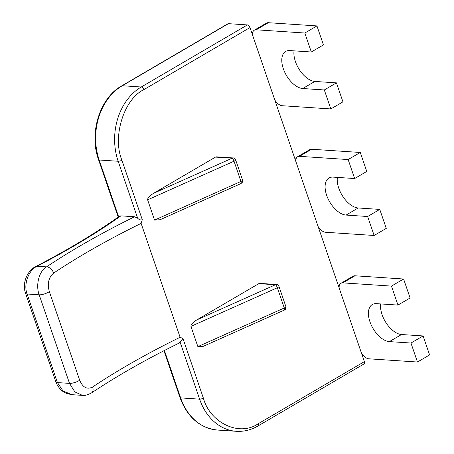 <?xml version="1.0" encoding="UTF-8"?>
<svg xmlns="http://www.w3.org/2000/svg" width="454" height="454" viewBox="0 0 454 454"><rect width="100%" height="100%" fill="white"/><g stroke="black" fill="none" stroke-linecap="round" stroke-linejoin="round"><path stroke-width="0.68" d="M25.555 293.312A6.992 2.032 -18.9 0 0 27.115 294.005L57.442 382.586A6.992 2.032 161.1 0 1 55.882 381.893L25.555 293.312C21.735 282.632 27.819 270.085 36.048 266.367A6.992 3.059 -117.4 0 1 37.097 266.243C28.284 270.255 23.409 284.817 27.115 294.005L39.186 294.805L69.513 383.386L57.442 382.586L63.049 391.007L71.976 394.691M92.633 386.978A6.992 4.512 56.2 0 1 91.572 392.892C116.899 375.98 146.097 359.369 179.154 343.071L182.973 338.536L180.107 337.265A363.081 105.521 -18.9 0 0 92.633 386.978C87.128 389.816 82.81 387.563 79.677 380.208A6.992 2.032 -18.9 0 1 69.513 383.386L74.836 391.898L82.549 395.389L71.959 394.685M120.912 215.854C97.054 232.834 69.116 249.632 37.097 266.243L46.529 266.873C38.749 271.322 35.605 285.549 39.186 294.805A6.992 2.032 -18.9 0 0 49.35 291.627C47.188 283.563 48.618 277.383 53.64 273.087A6.992 4.512 -123.8 0 0 46.529 266.873C72.055 249.825 101.395 233.123 134.554 216.762L120.912 215.854L119.34 216.263C95.726 233.106 67.964 249.802 36.048 266.367M53.64 273.087A363.081 105.521 161.1 0 1 141.12 223.379L142.301 219.742C140.661 220.247 139.117 219.747 137.67 218.238L134.554 216.762M141.12 223.379L180.107 337.265M197.87 346.623L190.941 326.375L277.349 287.74L284.278 307.988L197.87 346.623L203.398 346.283L284.38 310.076A2.798 0.8 -114.1 0 0 284.278 307.988A2.798 0.812 -18.9 0 0 285.884 306.62C285.413 311.41 285.129 308.828 284.38 310.076M154.547 220.082L147.618 199.834L234.026 161.198L240.955 181.447L154.547 220.082L160.069 219.742L241.057 183.535A2.798 0.8 -114.1 0 0 240.955 181.447A2.798 0.812 -18.9 0 0 242.561 180.079C242.084 184.869 241.8 182.287 241.057 183.535M361.435 353.047A9.784 5.346 -120.3 0 0 368.83 358.802L417.464 362.02L429.592 354.926L423.094 335.949L401.523 334.519A20.969 11.452 59.7 0 1 386.541 323.532A20.969 11.452 59.7 0 1 380.696 303.936M417.464 362.02L410.966 343.042L423.094 335.949M410.966 343.042L389.39 341.612A20.969 11.452 59.7 0 1 371.298 325.132A20.969 11.452 59.7 0 1 372.308 304.532A20.969 11.452 59.7 0 1 376.394 303.647L397.965 305.077L410.098 297.983L403.6 279.006L354.966 275.782A9.784 5.346 -120.3 0 0 353.059 276.191L340.931 283.285A9.784 5.346 -120.3 0 0 339.127 287.887M397.965 305.077L391.467 286.099L403.6 279.006M391.467 286.099L342.838 282.876A9.784 5.346 -120.3 0 0 340.931 283.285M295.798 161.346A9.784 5.346 59.7 0 1 297.603 156.743A9.784 5.346 59.7 0 1 299.515 156.335L348.144 159.558L360.272 152.465L366.77 171.442L354.642 178.541L333.071 177.111A20.969 11.452 -120.3 0 0 328.985 177.991A20.969 11.452 -120.3 0 0 327.975 198.591A20.969 11.452 -120.3 0 0 346.067 215.071L367.638 216.501L379.771 209.407L386.269 228.39L374.136 235.484L325.507 232.261A9.784 5.346 59.7 0 1 318.106 226.506M297.603 156.743L309.736 149.65A9.784 5.346 59.7 0 1 311.643 149.241L360.272 152.465M348.144 159.558L354.642 178.541M337.373 177.395A20.969 11.452 -120.3 0 0 343.213 196.991A20.969 11.452 -120.3 0 0 358.2 207.977L379.771 209.407M367.638 216.501L374.136 235.484M233.169 157.947C233.878 157.776 234.695 158.401 235.632 159.831A2.798 0.812 161.1 0 1 234.026 161.198A2.798 0.8 -114.1 0 0 232.119 158.208A2.798 2.196 -86.2 0 1 233.169 157.947L216.535 156.846A2.798 2.196 93.8 0 0 215.485 157.101L153.492 193.359C149.48 195.901 147.522 198.058 147.618 199.834M276.492 284.488C277.201 284.312 278.024 284.942 278.955 286.372A2.798 0.812 161.1 0 1 277.349 287.74A2.798 0.8 -114.1 0 0 275.442 284.749A2.798 2.196 -86.2 0 1 276.492 284.488L259.864 283.387A2.798 2.196 93.8 0 0 258.808 283.642L196.815 319.9C192.808 322.436 190.845 324.599 190.941 326.375M252.475 34.81A9.784 5.346 59.7 0 1 254.28 30.208A9.784 5.346 59.7 0 1 256.187 29.794L304.821 33.017L316.949 25.923L323.447 44.906L311.319 52L289.748 50.57A20.969 11.452 -120.3 0 0 285.662 51.45A20.969 11.452 -120.3 0 0 284.652 72.05A20.969 11.452 -120.3 0 0 302.744 88.53L324.315 89.96L336.442 82.866L342.946 101.849L330.813 108.943L282.184 105.72A9.784 5.346 59.7 0 1 274.784 99.965M254.28 30.208L266.413 23.109A9.784 5.346 59.7 0 1 268.32 22.7L316.949 25.923M304.821 33.017L311.319 52M294.044 50.854A20.969 11.452 -120.3 0 0 299.89 70.449A20.969 11.452 -120.3 0 0 314.872 81.436L336.442 82.866M324.315 89.96L330.813 108.943M338.304 285.487A19.567 5.686 161.1 0 1 339.45 285.203M294.975 158.945A19.567 5.686 161.1 0 1 296.121 158.667M143.861 89.642C123.942 99.012 112.132 136.955 121.91 160.194A2.798 0.812 161.1 0 1 118.165 161.261A55.916 43.93 -86.2 0 1 141.268 86.998A2.798 1.527 59.7 0 1 143.861 89.642L249.995 27.569L364.375 361.634A2.798 1.527 59.7 0 1 364.057 363.932L257.923 426.005C251.051 429.989 243.86 431.754 236.347 431.3A55.916 43.93 -86.2 0 1 199.612 399.157L180.107 342.174M182.973 338.536L203.358 398.084C210.1 423.088 239.616 436.879 258.235 423.707A2.798 1.527 59.7 0 1 257.923 426.005M251.652 32.404A19.567 5.686 161.1 0 1 252.799 32.126M247.402 24.925L228.419 23.665L122.285 85.738L141.268 86.998L247.402 24.925A2.798 1.527 59.7 0 1 249.995 27.569M137.67 218.238L118.165 161.261L99.182 160.001A55.916 43.93 -86.2 0 1 122.285 85.738A2.798 1.527 59.7 0 0 121.74 85.857L227.874 23.784A2.798 1.527 59.7 0 1 228.419 23.665M55.882 381.893L57.386 385.259L59.883 388.755L62.578 391.206L66.153 393.283L71.346 394.634M79.677 380.208L49.35 291.627M401.523 334.519L389.39 341.612M342.838 282.876L354.966 275.782M299.515 156.335L311.643 149.241M346.067 215.071L358.2 207.977M153.492 193.359L232.119 158.208L215.485 157.101M196.815 319.9L275.442 284.749L258.808 283.642M256.187 29.794L268.32 22.7M302.744 88.53L314.872 81.436M121.91 160.194L142.301 219.742M203.358 398.084A2.798 0.812 161.1 0 1 199.612 399.157L180.63 397.897L164.399 350.494M118.619 216.779L99.182 160.001A2.798 0.812 161.1 0 1 98.558 159.723C88.808 133.204 99.795 97.854 121.74 85.857M236.347 431.3L217.364 430.04A55.916 43.93 -86.2 0 1 180.63 397.897A2.798 0.812 161.1 0 1 180.005 397.619L163.951 350.726M258.235 423.707L364.375 361.634M91.572 392.892C87.225 395.082 84.217 395.911 82.549 395.389M278.955 286.372L285.884 306.62M235.632 159.831L242.561 180.079M118.193 217.08L98.558 159.723M180.005 397.619C187.371 417.209 199.822 428.02 217.364 430.04"/></g></svg>
